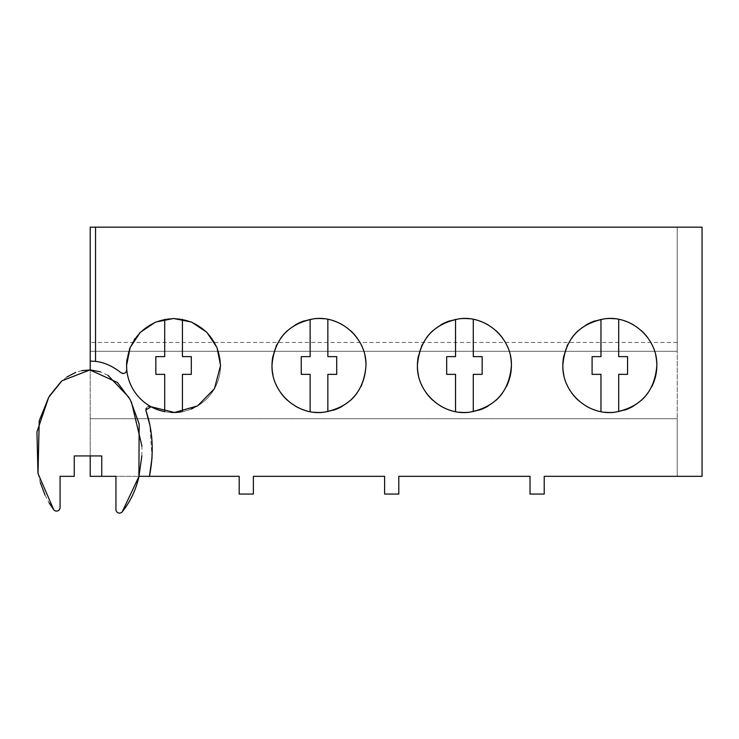 <?xml version="1.0" encoding="UTF-8"?>
<svg xmlns="http://www.w3.org/2000/svg" width="739" height="739" viewBox="0 0 739 739"><rect width="100%" height="100%" fill="white"/><g stroke="black" fill="none" stroke-linecap="round" stroke-linejoin="round"><path stroke-width="0.55" stroke-dasharray="3.69 2.77" d="M146.267 408.297A3.547 3.547 0 0 1 146.904 407.401M147.135 407.189A3.547 3.547 0 0 1 148.373 406.515M149.777 406.367A3.547 3.547 0 0 1 151.125 406.783A46.991 46.991 0 0 0 220.573 365.491A46.991 46.991 0 0 0 173.573 318.5A46.991 46.991 0 0 0 126.766 369.657A3.547 3.547 0 0 1 126.618 371.015M530.029 494.068L544.218 494.068L544.218 476.332L702.05 476.332L702.05 227.169L90.223 227.169L90.223 351.311L677.22 351.311L677.22 418.699L677.22 227.169L677.22 351.311L90.223 351.311L90.223 418.699L677.22 418.699L677.22 476.332L677.22 418.699L90.223 418.699L90.223 476.332L239.196 476.332L239.196 494.068L253.375 494.068L253.375 476.332L384.613 476.332L384.613 494.068L398.801 494.068L398.801 476.332L530.029 476.332L530.029 494.068M126.581 365.491A46.991 46.991 0 0 0 173.573 412.491A46.991 46.991 0 0 0 220.573 365.491A46.991 46.991 0 0 0 173.573 318.5A46.991 46.991 0 0 0 126.581 365.491A46.991 46.991 0 0 0 173.573 412.491A46.991 46.991 0 0 0 220.139 359.117M365.99 365.491A46.991 46.991 0 0 0 318.999 318.5A46.991 46.991 0 0 0 271.998 365.491A46.991 46.991 0 0 0 318.999 412.491A46.991 46.991 0 0 0 365.99 365.491A46.991 46.991 0 0 0 318.999 318.5A46.991 46.991 0 0 0 271.998 365.491A46.991 46.991 0 0 0 318.999 412.491A46.991 46.991 0 0 0 365.99 365.491A46.991 46.991 0 0 1 361.944 384.576M511.406 365.491A46.991 46.991 0 0 0 464.415 318.5A46.991 46.991 0 0 0 417.415 365.491A46.991 46.991 0 0 0 464.415 412.491A46.991 46.991 0 0 0 511.406 365.491A46.991 46.991 0 0 0 464.415 318.5A46.991 46.991 0 0 0 417.415 365.491A46.991 46.991 0 0 0 464.415 412.491A46.991 46.991 0 0 0 511.406 365.491M656.832 365.491A46.991 46.991 0 0 0 609.832 318.5A46.991 46.991 0 0 0 562.841 365.491A46.991 46.991 0 0 0 609.832 412.491A46.991 46.991 0 0 0 656.832 365.491A46.991 46.991 0 0 0 609.832 318.5A46.991 46.991 0 0 0 562.841 365.491A46.991 46.991 0 0 0 609.832 412.491A46.991 46.991 0 0 0 656.832 365.491M125.972 372.225A3.547 3.547 0 0 1 125.177 372.936M124.9 373.103A3.547 3.547 0 0 1 123.579 373.5M122.212 373.371A3.547 3.547 0 0 1 120.993 372.724C112.042 365.158 101.788 361.269 90.223 361.057M141.851 455.824L141.953 446.199M131.431 401.979L128.983 397.425M107.866 375.218L100.328 371.828M90.795 369.98L90.223 369.953L90.223 455.935L101.751 455.935L101.751 476.332M152.049 457.801L149.841 424.962M146.073 411.041A3.547 3.547 0 0 1 145.888 409.896M53.707 509.698A3.547 3.547 0 0 0 60.081 507.554L60.081 476.332L74.26 476.332L74.26 455.935L90.223 455.935M81.696 370.645L75.701 372.391M66.981 376.955L61.06 381.647M49.476 395.993L48.746 397.222M37.966 473.256L40.294 482.484M45.042 495.102L49.033 502.732M95.543 361.389L95.543 227.169M122.221 511.831A3.547 3.547 0 0 1 115.94 509.568L115.94 476.332L138.969 476.332M677.22 342.443L90.223 342.443M655.807 355.736A46.991 46.991 0 0 0 652.786 346.415M652.251 345.261A46.991 46.991 0 0 0 647.891 337.917M641.35 330.629A46.991 46.991 0 0 0 633.378 324.827M624.409 320.818A46.991 46.991 0 0 0 614.756 318.758M604.936 318.758A46.991 46.991 0 0 0 595.292 320.809M586.323 324.809A46.991 46.991 0 0 0 578.351 330.601M571.792 337.899A46.991 46.991 0 0 0 567.857 344.365M566.887 346.415A46.991 46.991 0 0 0 563.857 355.745M600.964 319.34L600.964 356.632L592.096 356.632L592.096 374.359L600.964 374.359L600.964 411.641A46.991 46.991 0 0 0 604.955 412.233M614.774 412.233A46.991 46.991 0 0 0 618.7 411.641L618.7 374.359L627.568 374.359L627.568 356.632L618.7 356.632L618.7 319.35M563.866 375.255A46.991 46.991 0 0 0 566.887 384.585M567.367 385.619A46.991 46.991 0 0 0 571.801 393.102M578.36 400.39A46.991 46.991 0 0 0 586.332 406.191M595.301 410.191A46.991 46.991 0 0 0 600.964 411.641L600.964 411.641M618.7 411.641L618.7 411.641A46.991 46.991 0 0 0 624.427 410.163M633.397 406.154A46.991 46.991 0 0 0 641.36 400.344M647.9 393.056A46.991 46.991 0 0 0 651.733 386.783M510.39 355.745A46.991 46.991 0 0 0 507.36 346.415M506.862 345.325A46.991 46.991 0 0 0 502.455 337.899M495.897 330.601A46.991 46.991 0 0 0 487.925 324.809M478.964 320.809A46.991 46.991 0 0 0 469.32 318.758M459.51 318.758A46.991 46.991 0 0 0 449.875 320.809M440.915 324.8A46.991 46.991 0 0 0 432.943 330.592M426.385 337.889A46.991 46.991 0 0 0 422.422 344.392M421.47 346.406A46.991 46.991 0 0 0 418.44 355.755M455.547 319.34L455.547 356.632L446.679 356.632L446.679 374.359L455.547 374.359L455.547 411.641A46.991 46.991 0 0 0 459.529 412.233M469.339 412.233A46.991 46.991 0 0 0 473.283 411.641L473.283 374.359L482.151 374.359L482.151 356.632L473.283 356.632L473.283 319.35M418.44 375.246A46.991 46.991 0 0 0 421.47 384.585M421.941 385.619A46.991 46.991 0 0 0 426.385 393.111M432.952 400.409A46.991 46.991 0 0 0 440.924 406.201M449.885 410.191A46.991 46.991 0 0 0 455.547 411.641L455.547 411.641M473.283 411.641L473.283 411.641A46.991 46.991 0 0 0 478.974 410.173M487.943 406.173A46.991 46.991 0 0 0 495.906 400.381M502.455 393.083A46.991 46.991 0 0 0 506.372 386.663M364.964 355.745A46.991 46.991 0 0 0 361.934 346.406M361.454 345.353A46.991 46.991 0 0 0 357.02 337.88M350.462 330.592A46.991 46.991 0 0 0 342.49 324.8M333.529 320.8A46.991 46.991 0 0 0 323.894 318.758M314.084 318.758A46.991 46.991 0 0 0 304.45 320.809M295.489 324.8A46.991 46.991 0 0 0 287.526 330.592M280.959 337.889A46.991 46.991 0 0 0 277.005 344.383M276.044 346.415A46.991 46.991 0 0 0 273.024 355.755M310.131 319.34L310.131 356.632L301.263 356.632L301.263 374.359L310.131 374.359L310.131 411.641A46.991 46.991 0 0 0 314.103 412.233M323.904 412.233A46.991 46.991 0 0 0 327.857 411.641L327.857 374.359L336.725 374.359L336.725 356.632L327.857 356.632L327.857 319.35M273.024 375.236A46.991 46.991 0 0 0 276.053 384.585M276.534 385.629A46.991 46.991 0 0 0 280.968 393.111M287.536 400.399A46.991 46.991 0 0 0 295.498 406.191M304.459 410.182A46.991 46.991 0 0 0 310.131 411.641L310.131 411.641M327.857 411.641L327.857 411.641A46.991 46.991 0 0 0 333.538 410.182M342.499 406.191A46.991 46.991 0 0 0 350.462 400.399M357.029 393.102A46.991 46.991 0 0 0 360.974 386.608M220.111 358.951A46.991 46.991 0 0 0 217.552 348.91M217.469 348.697A46.991 46.991 0 0 0 213.008 339.931M212.85 339.681A46.991 46.991 0 0 0 206.236 331.7M206.135 331.608A46.991 46.991 0 0 0 188.657 320.985M188.473 320.92A46.991 46.991 0 0 0 178.893 318.805M167.919 318.842A46.991 46.991 0 0 0 158.275 321.059M158.081 321.132A46.991 46.991 0 0 0 148.881 325.511M148.733 325.603A46.991 46.991 0 0 0 140.595 332.014M139.505 333.132A46.991 46.991 0 0 0 135.061 338.564M134.064 340.051A46.991 46.991 0 0 0 130.138 347.561M129.454 349.316A46.991 46.991 0 0 0 126.988 359.32M178.533 318.758A46.991 46.991 0 0 0 168.178 318.814M164.705 319.34L164.705 356.632L155.846 356.632L155.846 374.359L164.705 374.359L164.705 411.641A46.991 46.991 0 0 0 170.912 412.417M181.258 411.854A46.991 46.991 0 0 0 182.441 411.641L182.441 374.359L191.309 374.359L191.309 356.632L182.441 356.632L182.441 319.34M126.766 369.657A46.991 46.991 0 0 0 151.125 406.783M182.441 411.641L182.441 411.641A46.991 46.991 0 0 0 191.235 409.046M192.934 408.316A46.991 46.991 0 0 0 200.02 404.344M200.343 404.122A46.991 46.991 0 0 0 207.982 397.508M208.158 397.323A46.991 46.991 0 0 0 214.292 388.973M214.412 388.76A46.991 46.991 0 0 0 218.384 379.652M218.439 379.476A46.991 46.991 0 0 0 220.416 369.306M220.434 369.112A46.991 46.991 0 0 0 220.573 365.491"/><path stroke-width="1.11" d="M90.223 369.953L90.223 227.169L95.543 227.169L95.543 361.389C104.06 362.295 112.55 366.073 120.993 372.724C124.263 374.202 126.184 373.177 126.766 369.657L126.581 365.491L130.129 347.589L140.281 332.328L155.523 322.102L173.517 318.5L191.521 322.056L206.781 332.245L216.989 347.496L220.573 365.491L214.421 388.742L197.581 405.896L174.459 412.482L151.125 406.783L145.888 409.896A3.547 3.547 0 0 1 146.267 408.297M148.373 406.515A3.547 3.547 0 0 1 149.777 406.367M145.888 409.896L146.073 411.041C152.927 431.253 154.054 453.016 149.435 476.332L152.049 457.801M95.543 227.169L702.05 227.169L702.05 476.332L544.218 476.332L544.218 494.068L530.029 494.068L530.029 476.332L398.801 476.332L398.801 494.068L384.613 494.068L384.613 476.332L253.375 476.332L253.375 494.068L239.196 494.068L239.196 476.332L138.969 476.332L141.851 455.824M126.775 369.971L126.766 369.657A46.991 46.991 0 0 0 164.705 411.641L164.705 374.359L155.846 374.359L155.846 356.632L164.705 356.632L164.705 319.34M506.372 386.663A46.991 46.991 0 0 0 511.406 365.491C509.3 391.725 495.278 407.3 469.339 412.233C442.633 415.872 416.584 392.381 417.415 365.491C419.54 339.247 433.571 323.664 459.51 318.758C486.225 315.137 512.247 338.628 511.406 365.491A46.991 46.991 0 0 0 510.39 355.745M651.733 386.783A46.991 46.991 0 0 0 656.832 365.491C654.754 391.688 640.731 407.272 614.774 412.233C588.022 415.863 562.01 392.372 562.841 365.491C564.938 339.256 578.97 323.673 604.936 318.758C631.716 315.165 657.664 338.656 656.832 365.491A46.991 46.991 0 0 0 655.807 355.736M365.99 365.491C363.874 391.744 349.843 407.318 323.904 412.233C297.217 415.872 271.167 392.372 271.998 365.491C274.123 339.247 288.145 323.664 314.084 318.758C340.781 315.119 366.821 338.619 365.99 365.491A46.991 46.991 0 0 0 364.964 355.745M126.618 371.015A3.547 3.547 0 0 1 125.972 372.225M123.579 373.5A3.547 3.547 0 0 1 122.212 373.371M141.953 446.199L131.431 401.979M128.983 397.425L107.866 375.218M100.328 371.828L90.795 369.98M149.841 424.962L146.073 411.041M49.033 502.732L53.707 509.698A3.547 3.547 0 0 0 60.081 507.554L60.081 476.332L74.26 476.332L74.26 455.935L101.751 455.935L101.751 476.332L90.223 476.332L90.223 455.935M90.112 369.953L81.696 370.645M75.701 372.391L66.981 376.955M61.06 381.647L49.476 395.993M48.746 397.222L36.95 431.899L37.966 473.256M40.294 482.484L45.042 495.102M95.543 361.389L90.223 361.057M101.751 476.332L115.94 476.332L115.94 509.568A3.547 3.547 0 0 0 122.221 511.831C130.535 501.356 136.124 489.523 138.969 476.332M122.221 511.831L138.895 476.627L139.154 423.937L130.323 399.836L117.455 382.488L89.909 369.943L62.039 380.761L48.7 397.296L39.213 420.824L38.022 473.496L53.707 509.698M652.786 346.415A46.991 46.991 0 0 0 652.251 345.261M647.891 337.917A46.991 46.991 0 0 0 641.35 330.629M633.378 324.827A46.991 46.991 0 0 0 624.409 320.818M595.292 320.809A46.991 46.991 0 0 0 586.323 324.809M578.351 330.601A46.991 46.991 0 0 0 571.792 337.899M567.857 344.365A46.991 46.991 0 0 0 566.887 346.415M563.857 355.745A46.991 46.991 0 0 0 563.866 375.255M614.756 318.758A46.991 46.991 0 0 0 604.936 318.758M604.955 412.233A46.991 46.991 0 0 0 614.774 412.233M618.7 319.35L618.7 356.632L627.568 356.632L627.568 374.359L618.7 374.359L618.7 411.641M566.887 384.585A46.991 46.991 0 0 0 567.367 385.619M571.801 393.102A46.991 46.991 0 0 0 578.36 400.39M586.332 406.191A46.991 46.991 0 0 0 595.301 410.191M600.964 411.641L600.964 374.359L592.096 374.359L592.096 356.632L600.964 356.632L600.964 319.35M624.427 410.163A46.991 46.991 0 0 0 633.397 406.154M641.36 400.344A46.991 46.991 0 0 0 647.9 393.056M507.36 346.415A46.991 46.991 0 0 0 506.862 345.325M502.455 337.899A46.991 46.991 0 0 0 495.897 330.601M487.925 324.809A46.991 46.991 0 0 0 478.964 320.809M449.875 320.809A46.991 46.991 0 0 0 440.915 324.8M432.943 330.592A46.991 46.991 0 0 0 426.385 337.889M422.422 344.392A46.991 46.991 0 0 0 421.47 346.406M418.44 355.755A46.991 46.991 0 0 0 418.44 375.246M469.32 318.758A46.991 46.991 0 0 0 459.51 318.758M459.529 412.233A46.991 46.991 0 0 0 469.339 412.233M473.283 319.35L473.283 356.632L482.151 356.632L482.151 374.359L473.283 374.359L473.283 411.641M421.47 384.585A46.991 46.991 0 0 0 421.941 385.619M426.385 393.111A46.991 46.991 0 0 0 432.952 400.409M440.924 406.201A46.991 46.991 0 0 0 449.885 410.191M455.547 411.641L455.547 374.359L446.679 374.359L446.679 356.632L455.547 356.632L455.547 319.35M478.974 410.173A46.991 46.991 0 0 0 487.943 406.173M495.906 400.381A46.991 46.991 0 0 0 502.455 393.083M361.934 346.406A46.991 46.991 0 0 0 361.454 345.353M357.02 337.88A46.991 46.991 0 0 0 350.462 330.592M342.49 324.8A46.991 46.991 0 0 0 333.529 320.8M304.45 320.809A46.991 46.991 0 0 0 295.489 324.8M287.526 330.592A46.991 46.991 0 0 0 280.959 337.889M277.005 344.383A46.991 46.991 0 0 0 276.044 346.415M273.024 355.755A46.991 46.991 0 0 0 273.024 375.236M323.894 318.758A46.991 46.991 0 0 0 314.084 318.758M314.103 412.233A46.991 46.991 0 0 0 323.904 412.233M327.857 319.35L327.857 356.632L336.725 356.632L336.725 374.359L327.857 374.359L327.857 411.641M276.053 384.585A46.991 46.991 0 0 0 276.534 385.629M280.968 393.111A46.991 46.991 0 0 0 287.536 400.399M295.498 406.191A46.991 46.991 0 0 0 304.459 410.182M310.131 411.641L310.131 374.359L301.263 374.359L301.263 356.632L310.131 356.632L310.131 319.35M333.538 410.182A46.991 46.991 0 0 0 342.499 406.191M350.462 400.399A46.991 46.991 0 0 0 357.029 393.102M360.974 386.608A46.991 46.991 0 0 0 361.944 384.576M140.595 332.014A46.991 46.991 0 0 0 139.505 333.132M135.061 338.564A46.991 46.991 0 0 0 134.064 340.051M130.138 347.561A46.991 46.991 0 0 0 129.454 349.316M126.988 359.32A46.991 46.991 0 0 0 126.766 369.657M170.912 412.417A46.991 46.991 0 0 0 181.258 411.854M182.441 319.34L182.441 356.632L191.309 356.632L191.309 374.359L182.441 374.359L182.441 411.641M191.235 409.046A46.991 46.991 0 0 0 192.934 408.316"/></g></svg>
